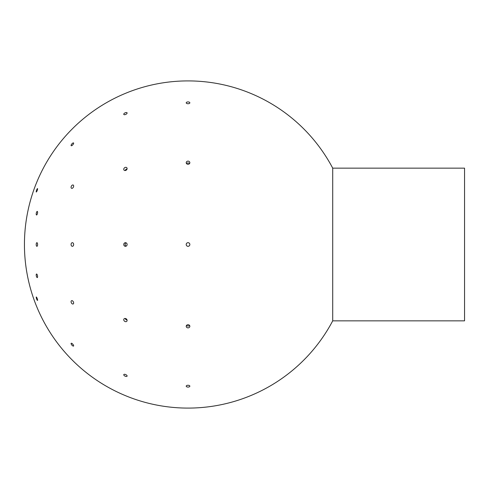 <?xml version="1.0" encoding="UTF-8"?>
<svg xmlns="http://www.w3.org/2000/svg" width="489" height="489" viewBox="0 0 489 489"><rect width="100%" height="100%" fill="white"/><g stroke="black" fill="none" stroke-linecap="round" stroke-linejoin="round"><path stroke-width="0.73" d="M464.55 244.5L464.55 320.845L332.716 320.845L332.716 168.155L464.55 168.155L464.55 244.5M189.848 162.709A1.815 1.577 180 0 1 186.217 162.709A1.815 1.577 180 0 1 189.848 162.709M189.518 163.619A1.815 1.577 -0 0 0 186.547 163.619M127.109 168.589A1.815 1.455 140.4 0 1 125.917 170.343A1.815 1.455 140.4 0 1 124.035 170.093A1.815 1.455 140.4 0 1 124.506 167.813A1.815 1.455 140.4 0 1 126.834 167.776A1.815 1.455 140.4 0 1 127.109 168.589M127.054 169.005A1.815 1.455 -39.6 0 0 125.202 170.545M73.65 186.022A1.815 1.112 116.6 0 1 72.916 187.813A1.815 1.112 116.6 0 1 71.547 188.289A1.815 1.112 116.6 0 1 71.363 186.168A1.815 1.112 116.6 0 1 73.173 185.038A1.815 1.112 116.6 0 1 73.65 186.022M37.598 212.36A1.815 0.605 101.7 0 1 37.237 214.17A1.815 0.605 101.7 0 1 36.534 214.983A1.815 0.605 101.7 0 1 36.314 213.076A1.815 0.605 101.7 0 1 37.268 211.419A1.815 0.605 101.7 0 1 37.598 212.36M189.848 102.837A1.815 0.911 180 0 1 188.033 103.741A1.815 0.911 180 0 1 186.217 102.837A1.815 0.911 180 0 1 188.033 101.926A1.815 0.911 180 0 1 189.848 102.837M127.109 113.014A1.815 0.837 154.4 0 1 125.612 114.457A1.815 0.837 154.4 0 1 123.79 114.402A1.815 0.837 154.4 0 1 125.068 112.861A1.815 0.837 154.4 0 1 127.073 112.831A1.815 0.837 154.4 0 1 127.109 113.014M73.65 143.216A1.815 0.642 130.9 0 1 72.61 145.007A1.815 0.642 130.9 0 1 71.174 145.704A1.815 0.642 130.9 0 1 71.877 143.907A1.815 0.642 130.9 0 1 73.552 142.953A1.815 0.642 130.9 0 1 73.65 143.216M37.598 188.833A1.815 0.348 109.7 0 1 37.072 190.814A1.815 0.348 109.7 0 1 36.29 192A1.815 0.348 109.7 0 1 36.577 190.172A1.815 0.348 109.7 0 1 37.519 188.577A1.815 0.348 109.7 0 1 37.598 188.833M332.716 168.155A163.595 163.595 0 0 0 189.848 80.917L186.217 80.917A163.595 163.595 0 0 0 127.109 92.672L123.754 94.065A163.595 163.595 0 0 0 73.65 127.543L71.076 130.117A163.595 163.595 0 0 0 37.598 180.221L36.204 183.577A163.595 163.595 0 0 0 24.45 242.685L24.45 246.315A163.595 163.595 0 0 0 36.204 305.423L37.598 308.779A163.595 163.595 0 0 0 71.076 358.883L73.65 361.457A163.595 163.595 0 0 0 123.754 394.935L127.109 396.328A163.595 163.595 0 0 0 186.217 408.083L189.848 408.083A163.595 163.595 0 0 0 332.716 320.845M186.217 386.163A1.815 0.911 0 0 1 188.033 385.259A1.815 0.911 0 0 1 189.848 386.163A1.815 0.911 0 0 1 188.033 387.074A1.815 0.911 0 0 1 186.217 386.163M123.754 374.782A1.815 0.837 25.6 0 1 123.79 374.598A1.815 0.837 25.6 0 1 125.795 374.623A1.815 0.837 25.6 0 1 127.073 376.169A1.815 0.837 25.6 0 1 125.251 376.218A1.815 0.837 25.6 0 1 123.754 374.782M71.076 343.559A1.815 0.642 49.1 0 1 71.174 343.296A1.815 0.642 49.1 0 1 72.849 344.25A1.815 0.642 49.1 0 1 73.552 346.047A1.815 0.642 49.1 0 1 72.115 345.35A1.815 0.642 49.1 0 1 71.076 343.559M36.204 297.257A1.815 0.348 70.3 0 1 36.29 297A1.815 0.348 70.3 0 1 37.231 298.596A1.815 0.348 70.3 0 1 37.519 300.423A1.815 0.348 70.3 0 1 36.736 299.244A1.815 0.348 70.3 0 1 36.204 297.257M186.217 326.291A1.815 1.577 0 0 1 189.848 326.291A1.815 1.577 0 0 1 186.217 326.291M186.547 325.381A1.815 1.577 180 0 0 189.518 325.381M123.754 319.714A1.815 1.455 39.6 0 1 124.035 318.907A1.815 1.455 39.6 0 1 126.358 318.944A1.815 1.455 39.6 0 1 126.834 321.224A1.815 1.455 39.6 0 1 124.946 321.475A1.815 1.455 39.6 0 1 123.754 319.714M125.202 318.455A1.815 1.455 -140.4 0 0 127.054 319.995M71.076 301.695A1.815 1.112 63.4 0 1 71.547 300.711A1.815 1.112 63.4 0 1 73.356 301.835A1.815 1.112 63.4 0 1 73.173 303.962A1.815 1.112 63.4 0 1 71.81 303.48A1.815 1.112 63.4 0 1 71.076 301.695M36.204 274.959A1.815 0.605 78.3 0 1 36.534 274.017A1.815 0.605 78.3 0 1 37.494 275.68A1.815 0.605 78.3 0 1 37.268 277.581A1.815 0.605 78.3 0 1 36.565 276.768A1.815 0.605 78.3 0 1 36.204 274.959M189.848 244.5A1.815 1.815 0 0 1 187.122 246.077A1.815 1.815 0 0 1 187.122 242.923A1.815 1.815 0 0 1 189.848 244.5A1.815 1.815 0 0 1 188.033 246.315A1.815 1.815 0 0 1 186.217 244.5A1.815 1.815 0 0 1 188.033 242.685A1.815 1.815 0 0 1 189.848 244.5M123.754 244.5A1.815 1.681 90 0 1 125.435 242.685A1.815 1.681 90 0 1 127.109 244.5A1.815 1.681 90 0 1 125.435 246.315A1.815 1.681 90 0 1 123.754 244.5M126.125 242.844A1.815 1.681 -90 0 0 126.125 246.156M71.076 244.5A1.815 1.284 90 0 1 72.36 242.685A1.815 1.284 90 0 1 73.65 244.5A1.815 1.284 90 0 1 72.36 246.315A1.815 1.284 90 0 1 71.076 244.5M36.204 244.5A1.815 0.697 90 0 1 36.901 242.685A1.815 0.697 90 0 1 37.598 244.5A1.815 0.697 90 0 1 36.901 246.315A1.815 0.697 90 0 1 36.204 244.5"/></g></svg>
